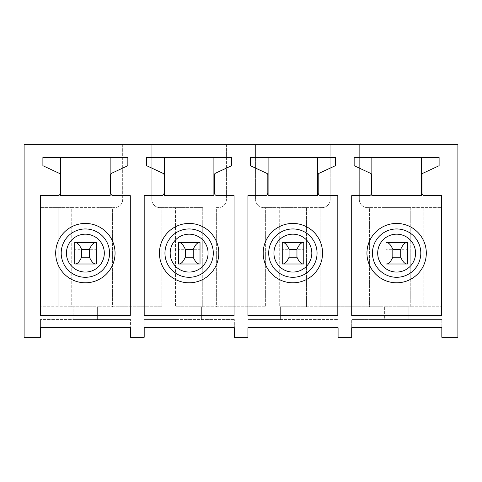 <?xml version="1.0" encoding="UTF-8"?>
<svg xmlns="http://www.w3.org/2000/svg" width="482" height="482" viewBox="0 0 482 482"><rect width="100%" height="100%" fill="white"/><g stroke="black" fill="none" stroke-linecap="round" stroke-linejoin="round"><path stroke-width="0.36" stroke-dasharray="2.41 1.81" d="M24.1 337.261L40.44 337.261L40.44 319.566L40.44 327.73L130.574 327.73L130.574 319.566L130.574 337.261L144.19 337.261L144.19 319.566L144.19 327.73L234.33 327.73L234.33 319.566L234.33 337.261L247.947 337.261L247.947 319.566L247.947 327.73L338.081 327.73L338.081 319.566L338.081 337.261L351.697 337.261L351.697 319.566L351.697 327.73L441.831 327.73L441.831 319.566L441.831 337.261L457.9 337.261L457.9 144.739L330.182 144.739L330.182 199.47A8.17 8.17 0 0 1 322.012 207.64L320.108 207.64L320.108 306.763L369.399 306.763L369.399 207.64L367.489 207.64A8.17 8.17 0 0 1 359.319 199.47L359.319 144.739L359.319 199.47A8.17 8.17 0 0 0 367.489 207.64L383.015 207.64L383.015 306.763L410.242 306.763L410.242 207.64L383.015 207.64L383.015 306.763L384.377 306.763L384.377 319.566L441.831 319.566L351.697 319.566L384.377 319.566L384.377 306.763L410.242 306.763L410.242 207.64L441.56 207.64L441.56 306.763L410.242 306.763L441.56 306.763L441.56 207.64L423.859 207.64L423.859 306.763L423.859 207.64L369.399 207.64L369.399 306.763L383.015 306.763L320.108 306.763L320.108 207.64L322.012 207.64A8.17 8.17 0 0 0 330.182 199.47L330.182 144.739L226.432 144.739L226.432 199.47A8.17 8.17 0 0 1 218.262 207.64L216.358 207.64L216.358 306.763L265.642 306.763L265.642 207.64L263.738 207.64A8.17 8.17 0 0 1 255.568 199.47L255.568 144.739L255.568 199.47A8.17 8.17 0 0 0 263.738 207.64L279.259 207.64L279.259 306.763L306.492 306.763L306.492 207.64L279.259 207.64L279.259 306.763L280.62 306.763L280.62 319.566L338.081 319.566L247.947 319.566L280.62 319.566L280.62 306.763L306.492 306.763L306.492 207.64L265.642 207.64L265.642 306.763L216.358 306.763L216.358 207.64L218.262 207.64A8.17 8.17 0 0 0 226.432 199.47L226.432 144.739L122.681 144.739L122.681 199.47A8.17 8.17 0 0 1 114.511 207.64L112.601 207.64L112.601 306.763L161.892 306.763L161.892 207.64L159.988 207.64A8.17 8.17 0 0 1 151.818 199.47L151.818 144.739L151.818 199.47A8.17 8.17 0 0 0 159.988 207.64L175.508 207.64L175.508 306.763L202.741 306.763L202.741 207.64L175.508 207.64L175.508 306.763L176.87 306.763L176.87 319.566L234.33 319.566L144.19 319.566L176.87 319.566L176.87 306.763L202.741 306.763L202.741 207.64L161.892 207.64L161.892 306.763L112.601 306.763L112.601 207.64L71.758 207.64L71.758 306.763L98.985 306.763L98.985 207.64L71.758 207.64L71.758 306.763L73.119 306.763L73.119 319.566L130.574 319.566L40.44 319.566L73.119 319.566L73.119 306.763L98.985 306.763L98.985 207.64L114.511 207.64A8.17 8.17 0 0 0 122.681 199.47L122.681 144.739L24.1 144.739L24.1 337.261M97.623 319.566L97.623 306.763L97.623 319.566M96.261 249.308L96.261 264.009L96.261 242.5L74.752 242.5L74.752 264.009L74.752 249.308L96.261 249.308L96.261 242.5L96.261 264.009L74.752 264.009L74.752 249.308M95.822 264.009L75.192 264.009M95.822 242.5L75.192 242.5L95.822 242.5M40.44 315.481L40.44 195.662L57.593 195.662A2.723 2.723 0 0 0 60.316 192.939L60.316 174.87A1.633 1.633 0 0 0 59.376 173.393L42.892 165.706L42.892 157.536L127.85 157.536L127.85 165.706L111.637 173.267A1.633 1.633 0 0 0 110.697 174.743L110.697 192.939A2.723 2.723 0 0 0 113.421 195.662L130.303 195.662L130.303 315.481L40.44 315.481M110.149 157.807L110.149 195.662L60.587 195.662L60.587 157.807L110.149 157.807M201.38 319.566L201.38 306.763L201.38 319.566M200.018 249.308L200.018 264.009L200.018 242.5L178.503 242.5L178.503 264.009L178.503 249.308L200.018 249.308L200.018 242.5L200.018 264.009L178.503 264.009L178.503 249.308M199.578 264.009L178.943 264.009M199.578 242.5L178.943 242.5L199.578 242.5M144.19 315.481L144.19 195.662L161.35 195.662A2.723 2.723 0 0 0 164.073 192.939L164.073 174.87A1.633 1.633 0 0 0 163.127 173.393L146.642 165.706L146.642 157.536L231.607 157.536L231.607 165.706L215.394 173.267A1.633 1.633 0 0 0 214.448 174.743L214.448 192.939A2.723 2.723 0 0 0 217.171 195.662L234.053 195.662L234.053 315.481L144.19 315.481M213.906 157.807L213.906 195.662L164.344 195.662L164.344 157.807L213.906 157.807M305.13 319.566L305.13 306.763L305.13 319.566M303.768 249.308L303.768 264.009L303.768 242.5L282.253 242.5L282.253 264.009L282.253 249.308L303.768 249.308L303.768 242.5L303.768 264.009L282.253 264.009L282.253 249.308M303.329 264.009L282.699 264.009M303.329 242.5L282.699 242.5L303.329 242.5M247.947 315.481L247.947 195.662L265.1 195.662A2.723 2.723 0 0 0 267.823 192.939L267.823 174.87A1.633 1.633 0 0 0 266.877 173.393L250.393 165.706L250.393 157.536L335.358 157.536L335.358 165.706L319.144 173.267A1.633 1.633 0 0 0 318.204 174.743L318.204 192.939A2.723 2.723 0 0 0 320.928 195.662L337.81 195.662L337.81 315.481L247.947 315.481M317.656 157.807L317.656 195.662L268.094 195.662L268.094 157.807L317.656 157.807M408.881 319.566L408.881 306.763L408.881 319.566M407.519 249.308L407.519 264.009L407.519 242.5L386.01 242.5L386.01 264.009L386.01 249.308L407.519 249.308L407.519 242.5L407.519 264.009L386.01 264.009L386.01 249.308M407.079 264.009L386.45 264.009M407.079 242.5L386.45 242.5L407.079 242.5M351.697 315.481L351.697 195.662L368.851 195.662A2.723 2.723 0 0 0 371.574 192.939L371.574 174.87A1.633 1.633 0 0 0 370.634 173.393L354.149 165.706L354.149 157.536L439.108 157.536L439.108 165.706L422.895 173.267A1.633 1.633 0 0 0 421.955 174.743L421.955 192.939A2.723 2.723 0 0 0 424.678 195.662L441.56 195.662L441.56 315.481L351.697 315.481M421.413 157.807L421.413 195.662L371.851 195.662L371.851 157.807L421.413 157.807M306.492 207.64L320.108 207.64L306.492 207.64M306.492 306.763L320.108 306.763L306.492 306.763M202.741 306.763L216.358 306.763L202.741 306.763M98.985 306.763L112.601 306.763L98.985 306.763M40.44 207.64L71.758 207.64L40.44 207.64L40.44 306.763L71.758 306.763L58.141 306.763L58.141 207.64L58.141 306.763L40.44 306.763L40.44 207.64M96.261 257.201L74.752 257.201M200.018 257.201L178.503 257.201M303.768 257.201L282.253 257.201M407.519 257.201L386.01 257.201"/><path stroke-width="0.72" d="M24.1 337.261L40.44 337.261L40.44 327.73L130.574 327.73L130.574 337.261L144.19 337.261L144.19 327.73L234.33 327.73L234.33 337.261L247.947 337.261L247.947 327.73L338.081 327.73L338.081 337.261L351.697 337.261L351.697 327.73L441.831 327.73L441.831 337.261L457.9 337.261L457.9 144.739L24.1 144.739L24.1 337.261M40.44 195.662L57.593 195.662A2.723 2.723 0 0 0 60.316 192.939L60.316 174.87A1.633 1.633 0 0 0 59.376 173.393L42.892 165.706L42.892 157.536L127.85 157.536L127.85 165.706L111.637 173.267A1.633 1.633 0 0 0 110.697 174.743L110.697 192.939A2.723 2.723 0 0 0 113.421 195.662L130.303 195.662L130.303 315.481L40.44 315.481L40.44 195.662M144.19 195.662L161.35 195.662A2.723 2.723 0 0 0 164.073 192.939L164.073 174.87A1.633 1.633 0 0 0 163.127 173.393L146.642 165.706L146.642 157.536L231.607 157.536L231.607 165.706L215.394 173.267A1.633 1.633 0 0 0 214.448 174.743L214.448 192.939A2.723 2.723 0 0 0 217.171 195.662L234.053 195.662L234.053 315.481L144.19 315.481L144.19 195.662M247.947 195.662L265.1 195.662A2.723 2.723 0 0 0 267.823 192.939L267.823 174.87A1.633 1.633 0 0 0 266.877 173.393L250.393 165.706L250.393 157.536L335.358 157.536L335.358 165.706L319.144 173.267A1.633 1.633 0 0 0 318.204 174.743L318.204 192.939A2.723 2.723 0 0 0 320.928 195.662L337.81 195.662L337.81 315.481L247.947 315.481L247.947 195.662M351.697 195.662L368.851 195.662A2.723 2.723 0 0 0 371.574 192.939L371.574 174.87A1.633 1.633 0 0 0 370.634 173.393L354.149 165.706L354.149 157.536L439.108 157.536L439.108 165.706L422.895 173.267A1.633 1.633 0 0 0 421.955 174.743L421.955 192.939A2.723 2.723 0 0 0 424.678 195.662L441.56 195.662L441.56 315.481L351.697 315.481L351.697 195.662M89.453 249.308L81.56 249.308C79.542 244.802 77.415 242.53 75.192 242.5L95.822 242.5C93.598 242.53 91.478 244.802 89.453 249.308L89.453 257.201C91.472 261.714 93.598 263.985 95.822 264.009L96.261 264.009L95.822 264.009L96.261 264.009L96.261 242.5L74.752 242.5L75.192 242.5L74.752 242.5L74.752 264.009L75.192 264.009L74.752 264.009M99.599 279.168A29.685 29.685 0 0 1 59.322 267.347A29.685 29.685 0 0 1 71.143 227.07A29.685 29.685 0 0 1 111.42 238.885A29.685 29.685 0 0 1 99.599 279.168M110.149 157.807L110.149 195.662L60.587 195.662L60.587 157.807L110.149 157.807M193.21 249.308L185.311 249.308C183.293 244.802 181.172 242.53 178.943 242.5L199.578 242.5C197.349 242.53 195.228 244.802 193.21 249.308L193.21 257.201C195.228 261.714 197.349 263.985 199.578 264.009L200.018 264.009L199.578 264.009L200.018 264.009L200.018 242.5L178.503 242.5L178.943 242.5L178.503 242.5L178.503 264.009L178.943 264.009L178.503 264.009M203.356 279.168A29.685 29.685 0 0 1 163.073 267.347A29.685 29.685 0 0 1 174.894 227.07A29.685 29.685 0 0 1 215.171 238.885A29.685 29.685 0 0 1 203.356 279.168M213.906 157.807L213.906 195.662L164.344 195.662L164.344 157.807L213.906 157.807M296.96 249.308L289.061 249.308C287.043 244.802 284.922 242.53 282.699 242.5L303.329 242.5C301.099 242.53 298.979 244.802 296.96 249.308L296.96 257.201C298.979 261.714 301.099 263.985 303.329 264.009L303.768 264.009L303.329 264.009L303.768 264.009L303.768 242.5L282.253 242.5L282.699 242.5L282.253 242.5L282.253 264.009L282.699 264.009L282.253 264.009M307.106 279.168A29.685 29.685 0 0 1 266.829 267.347A29.685 29.685 0 0 1 278.644 227.07A29.685 29.685 0 0 1 318.927 238.885A29.685 29.685 0 0 1 307.106 279.168M317.656 157.807L317.656 195.662L268.094 195.662L268.094 157.807L317.656 157.807M400.711 249.308L392.818 249.308C390.8 244.802 388.673 242.53 386.45 242.5L407.079 242.5C404.856 242.53 402.735 244.802 400.711 249.308L400.711 257.201C402.735 261.714 404.856 263.985 407.079 264.009L407.519 264.009L407.079 264.009L407.519 264.009L407.519 242.5L386.01 242.5L386.45 242.5L386.01 242.5L386.01 264.009L386.45 264.009L386.01 264.009M410.857 279.168A29.685 29.685 0 0 1 370.58 267.347A29.685 29.685 0 0 1 382.401 227.07A29.685 29.685 0 0 1 422.678 238.885A29.685 29.685 0 0 1 410.857 279.168M421.413 157.807L421.413 195.662L371.851 195.662L371.851 157.807L421.413 157.807M89.453 257.201L81.56 257.201C79.542 261.714 77.415 263.985 75.192 264.009L95.822 264.009L75.192 264.009M81.56 257.201L81.56 249.308M193.21 257.201L185.311 257.201C183.293 261.714 181.172 263.985 178.943 264.009L199.578 264.009L178.943 264.009M185.311 257.201L185.311 249.308M296.96 257.201L289.061 257.201C287.043 261.714 284.922 263.985 282.699 264.009L303.329 264.009L282.699 264.009M289.061 257.201L289.061 249.308M400.711 257.201L392.818 257.201C390.8 261.714 388.673 263.985 386.45 264.009L407.079 264.009L386.45 264.009M392.818 257.201L392.818 249.308M76.289 236.493A18.943 18.943 0 0 0 68.751 262.196A18.943 18.943 0 0 0 94.454 269.739A18.943 18.943 0 0 0 101.991 244.037A18.943 18.943 0 0 0 76.289 236.493M73.782 231.902A24.178 24.178 0 0 0 64.154 264.708A24.178 24.178 0 0 0 96.96 274.336A24.178 24.178 0 0 0 106.588 241.53A24.178 24.178 0 0 0 73.782 231.902M180.045 236.493A18.943 18.943 0 0 0 172.502 262.196A18.943 18.943 0 0 0 198.204 269.739A18.943 18.943 0 0 0 205.748 244.037A18.943 18.943 0 0 0 180.045 236.493M177.533 231.902A24.178 24.178 0 0 0 167.905 264.708A24.178 24.178 0 0 0 200.717 274.336A24.178 24.178 0 0 0 210.339 241.53A24.178 24.178 0 0 0 177.533 231.902M283.796 236.493A18.943 18.943 0 0 0 276.252 262.196A18.943 18.943 0 0 0 301.955 269.739A18.943 18.943 0 0 0 309.498 244.037A18.943 18.943 0 0 0 283.796 236.493M281.283 231.902A24.178 24.178 0 0 0 271.661 264.708A24.178 24.178 0 0 0 304.467 274.336A24.178 24.178 0 0 0 314.095 241.53A24.178 24.178 0 0 0 281.283 231.902M387.546 236.493A18.943 18.943 0 0 0 380.009 262.196A18.943 18.943 0 0 0 405.711 269.739A18.943 18.943 0 0 0 413.249 244.037A18.943 18.943 0 0 0 387.546 236.493M385.04 231.902A24.178 24.178 0 0 0 375.412 264.708A24.178 24.178 0 0 0 408.218 274.336A24.178 24.178 0 0 0 417.846 241.53A24.178 24.178 0 0 0 385.04 231.902M96.261 264.009L95.822 264.009M200.018 264.009L199.578 264.009M303.768 264.009L303.329 264.009M407.519 264.009L407.079 264.009"/></g></svg>
